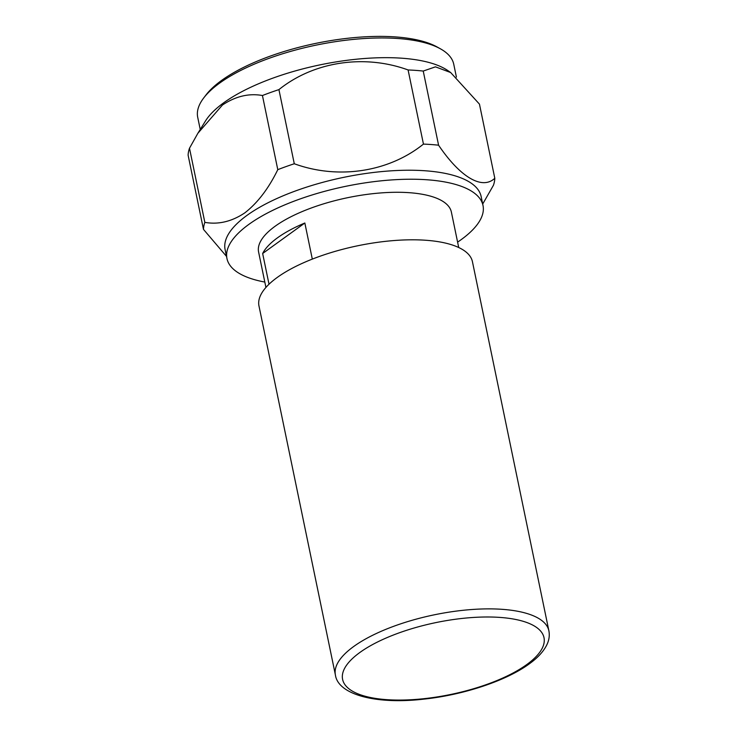 <?xml version="1.0" encoding="UTF-8"?>
<svg xmlns="http://www.w3.org/2000/svg" width="737" height="737" viewBox="0 0 737 737"><rect width="100%" height="100%" fill="white"/><g stroke="black" fill="none" stroke-linecap="round" stroke-linejoin="round"><path stroke-width="1.11" d="M203.799 97.837L206.084 94.852A127.667 45.547 -11.7 0 1 221.561 80.453A127.667 45.547 -11.7 0 1 437.161 47.002L440.44 48.826A130.735 46.643 168.3 0 0 219.654 83.088A130.735 46.643 168.3 0 0 203.799 97.837A130.735 46.643 168.3 0 0 197.709 117.284L200.234 129.463M262.436 95.515A148.358 52.926 -11.7 0 1 278.927 89.61L294.284 163.752A148.358 52.926 168.3 0 0 277.785 169.657L262.436 95.515C248.913 93.102 235.591 96.271 222.473 105.004L197.885 133.259L205.503 120.951A130.735 46.643 -11.7 0 1 223.726 102.784A130.735 46.643 -11.7 0 1 342.512 60.922A130.735 46.643 -11.7 0 1 448.05 70.724L450.666 72.539L435.475 66.846L423.231 71.056L438.579 145.198C460.229 177.221 482.191 190.238 494.803 178.271L479.455 104.129L450.666 72.539M438.579 145.198A148.358 52.926 168.3 0 0 423.453 144.102L408.095 69.96C364.271 53.967 313.833 61.53 278.927 89.61M408.095 69.96A148.358 52.926 -11.7 0 1 423.231 71.056M457.603 242.132A130.735 46.643 168.3 0 0 461.067 239.718A130.735 46.643 168.3 0 0 483.011 205.522L481.141 196.521A130.735 46.643 168.3 0 0 386.4 171.177A130.735 46.643 168.3 0 0 247.042 215.351A130.735 46.643 168.3 0 0 225.098 249.548L226.959 258.549A130.735 46.643 168.3 0 0 264.813 282.059M494.803 178.271A148.358 52.926 168.3 0 1 493.44 185.273L482.698 204.038M294.284 163.752C338.108 179.736 388.546 172.182 423.453 144.102M204.84 222.371A148.358 52.926 168.3 0 0 203.476 229.373L188.119 155.231A148.358 52.926 -11.7 0 1 189.492 148.229L204.84 222.371C218.419 224.757 231.74 221.597 244.804 212.873C257.664 202.841 268.655 188.442 277.785 169.657M277.269 277.425A109.002 38.886 168.3 0 0 258.973 305.929L335.409 675.009A109.002 38.886 -11.7 0 1 353.705 646.496A109.002 38.886 -11.7 0 1 469.884 609.665A109.002 38.886 -11.7 0 1 548.881 630.798L472.445 261.727A109.002 38.886 168.3 0 0 393.457 240.594A109.002 38.886 168.3 0 0 277.269 277.425M458.718 247.512L451.376 212.072A98.436 35.118 168.3 0 0 380.043 192.993A98.436 35.118 168.3 0 0 275.113 226.25A98.436 35.118 168.3 0 0 258.595 251.999L265.928 287.439M269.014 284.233L262.648 253.5A98.436 35.118 -11.7 0 1 277.508 237.802A98.436 35.118 -11.7 0 1 304.842 223.007L312.313 259.111M483.011 205.522A130.735 46.643 168.3 0 0 388.261 180.178A130.735 46.643 168.3 0 0 248.903 224.352A130.735 46.643 168.3 0 0 226.959 258.549M226.517 256.393L203.476 229.373M456.415 77.109L453.752 64.257A130.735 46.643 168.3 0 0 440.44 48.826M197.885 133.259L189.492 148.229M304.842 223.007L262.648 253.5M359.859 652.485A102.848 36.693 168.3 0 0 386.437 699.634A102.848 36.693 168.3 0 0 526.752 664.571A102.848 36.693 168.3 0 0 500.174 617.431A102.848 36.693 168.3 0 0 359.859 652.485M335.409 675.009C338.016 694.401 375.382 704.793 423.959 699.118C463.499 694.927 506.255 680.776 529.194 663.936C537.715 657.846 543.63 651.407 546.928 644.635C549.12 640.048 549.765 635.432 548.881 630.798"/></g></svg>
